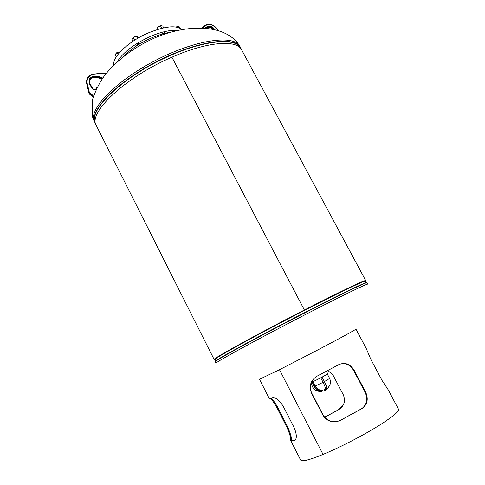 <?xml version="1.0" encoding="UTF-8"?>
<svg xmlns="http://www.w3.org/2000/svg" width="485" height="485" viewBox="0 0 485 485"><rect width="100%" height="100%" fill="white"/><g stroke="black" fill="none" stroke-linecap="round" stroke-linejoin="round"><path stroke-width="0.73" d="M215.34 359.33L214.158 359.524C211.399 359.482 257.02 334.292 304.386 310.018C340.367 291.527 366.054 279.33 365.732 280.615L364.896 281.476M214.158 359.524L96.297 125.53C87.5 113.15 125.063 77.236 171.896 57.194L304.386 310.018L171.908 57.188C207.277 41.504 236.989 39.406 241.657 49.858L365.732 280.615M215.194 358.985C212.485 358.942 257.486 334.098 304.174 310.17L304.186 310.164C339.645 291.94 365.011 279.893 364.702 281.161M122.675 57.169C129.786 49.731 139.401 43.31 151.514 37.915C158.45 34.95 164.791 33.059 170.532 32.252M136.715 45.778L136.418 45.572L138.261 43.729L140.177 43.656M161.287 34.326L163.033 33.035L164.864 32.944L164.839 33.356M113.939 64.948C111.811 57.175 128.749 41.128 148.798 32.719C165.324 26.111 176.358 25.056 181.917 29.561M117.231 61.831C122.96 52.441 134.109 43.935 150.677 36.314C161.608 31.725 170.538 29.779 177.474 30.47M179.935 28.154L179.171 26.723L177.746 26.627L176.625 27.111M176.352 27.069L178.322 26.602M163.681 27.845L162.73 26.026L161.153 25.681L158.916 26.439L157.261 27.797L156.91 29.67M161.82 28.275L160.571 25.905M158.425 29.197L157.57 27.572M157.079 28.027L158.916 26.439L161.499 25.669M138.583 37.812L138.152 36.981L136.546 36.381L137.588 38.388M134.66 40.17L133.411 37.727L134.824 36.751L136.546 36.381M133.411 37.727L132.502 38.394L131.908 39.661L132.799 41.383M132.502 38.394L134.824 36.751L136.867 36.314M120.141 51.883L118.576 52.053L117.218 52.81L118.019 54.368M116.23 56.89L115.121 54.726L116.018 53.477L117.218 52.81M115.442 54.162L118.576 52.053L120.116 51.877M175.691 26.972L177.449 26.687M157.619 27.378L160.674 25.753M132.896 37.975L135.327 36.266L135.982 36.381M116.03 53.465L117.212 52.21L119.098 51.919M327.921 370.473L333.11 375.305L343.368 394.917C345.763 401.331 344.083 406.327 338.342 409.91L324.611 417.258M313.51 378.961C310.048 383.138 309.418 387.764 311.619 392.844L323.077 414.978C326.441 420.325 331.17 422.477 337.269 421.447L340.306 420.349L361.943 408.522C367.006 404.454 368.06 399.022 365.114 392.226L353.607 370.401C349.982 364.562 345.29 362.519 339.53 364.277M271 398.252C272.703 399.452 274.783 402.223 277.25 406.563L287.744 427.127C290.497 433.681 291.715 437.816 291.4 439.537L291.406 440.065C291.679 440.592 292.892 440.604 295.044 440.119L295.098 440.107M259.487 379.3L279.481 369.709L323.04 454.421C335.177 449.346 348.236 442.981 362.228 435.312C384.926 422.847 400.325 411.522 398.494 409.182L388.085 389.6L382.077 380.507L370.904 359.47L366.126 348.266L355.935 329.097C356.578 329.212 340.234 338.172 317.645 350.018L279.481 369.709L323.04 454.421C309.363 459.98 301.912 461.872 300.682 460.101L290.673 440.459C290.945 440.992 292.17 441.01 294.346 440.519C296.99 439.174 296.978 434.984 294.31 427.958L283.228 406.291C279.396 400.349 275.935 397.457 272.837 397.621L269.29 398.531L259.487 379.3L259.972 378.9M340.325 420.44L362.325 408.412C367.466 404.29 368.564 398.834 365.623 392.032L354.105 370.188C350.037 363.841 344.89 362.01 338.669 364.702L317.245 376.075C310.715 380.161 308.775 385.799 311.431 392.995L322.901 415.154C326.266 420.489 331.031 422.629 337.208 421.568L340.306 420.349M342.992 405.496L338.324 409.837L324.562 417.197M270.133 398.506C271.824 399.591 273.964 402.392 276.553 406.915L287.047 427.473C289.787 434.026 290.994 438.173 290.667 439.913L290.673 440.459M325.326 389.316L326.478 388.703C327.151 388.139 326.453 385.775 324.386 381.61L323.071 382.313C325.138 386.478 325.841 388.837 325.18 389.4C321.009 391.104 317.657 390.001 315.123 386.09L314.219 386.272L313.013 383.938C315.153 390.346 319.312 392.492 325.483 390.389L327.314 389.049L329.327 386.03M326.399 371.28L327.69 373.747C328.345 373.941 313.819 381.58 312.425 381.78L311.946 381.155M314.219 386.272C316.159 389.497 318.918 390.807 322.507 390.207M312.231 381.707L311.897 381.786L313.013 383.938M311.394 382.247C312.055 388.921 315.626 391.953 322.101 391.34M94.484 122.202L92.253 116.097L92.471 99.667C95.915 89.47 100.407 80.831 105.96 73.75C118.716 58.818 134.648 47.015 153.757 38.339C185.706 23.977 226.252 23.177 239.972 46.463C234.51 34.678 197.983 39.085 158.546 58.873C119.061 78.534 90.362 106.876 93.69 119.874L96.006 124.887M241.227 49.143C237.401 36.454 201.451 39.916 161.256 59.679C121.02 79.31 91.168 108.288 94.557 121.414L95.957 124.766M241.3 49.252L240.669 47.766C235.237 36.035 198.735 40.497 159.286 60.292C119.795 79.964 91.059 108.258 94.363 121.201L96.018 124.918M367.036 282.767C367.297 281.506 334.989 297.19 293.928 318.506C252.867 339.809 217.583 359.221 215.401 361.489L215.176 361.822L215.898 363.259L216.134 362.938C218.347 360.737 253.673 341.379 294.741 320.07C335.814 298.742 368.097 282.985 367.794 284.18L366.824 282.591M215.443 359.027L215.431 358.627C217.589 356.257 252.303 337.045 292.673 316.105C333.043 295.153 364.884 279.827 364.69 281.167L364.593 281.391M215.425 359.337L215.492 358.93C217.662 356.608 250.218 338.554 289.375 318.184C328.527 297.802 361.683 281.658 364.544 281.361L364.853 281.549M215.188 358.949L215.34 361.186C217.529 358.936 250.575 340.7 290.333 320.009C330.091 299.318 363.665 282.876 366.478 282.531L364.671 281.136M93.49 95.975L89.889 94.054L90.004 94.648L93.302 96.588M105.712 74.066L103.729 73.387L93.884 74.35C88.87 75.405 86.621 78.321 87.136 83.099L89.295 92.18L90.18 93.429L89.889 94.054L88.791 92.489L88.919 93.144L90.071 94.69M90.18 93.429L92.714 95.133L92.605 96.388M105.269 73.769L105.942 73.775M87.136 83.099L86.633 83.414L88.791 92.489L86.633 83.414C86.081 78.297 88.488 75.175 93.847 74.047L103.693 73.083L105.548 73.514M93.884 74.35L93.847 74.011C88.494 75.12 86.094 78.255 86.633 83.414L88.907 93.09M96.218 89.082L95.897 89.501L93.66 89.84L92.981 89.385L89.604 84.487C87.84 79.049 89.998 76.248 96.072 76.084L101.523 77.26L102.65 78.14M92.714 95.133L93.799 95.048M102.39 78.515L101.432 77.97L101.929 78.794M102.099 77.503L101.905 78.752M101.523 77.26L101.432 77.97L95.988 76.8L96.091 77.418L101.577 78.606M89.452 82.929C89.658 78.982 91.865 77.151 96.091 77.418L96.145 77.43M96.072 76.084L95.988 76.8C91.41 76.606 89.234 78.649 89.452 82.917L90.089 84.372M89.604 84.487L90.107 84.39L93.029 88.834M92.55 88.949L93.278 89.119M89.452 82.917L93.047 88.852L93.957 89.573M93.66 89.84L95.897 89.501M95.521 89.337L97.103 87.282M97.145 87.191L95.496 89.349L92.981 89.385M103.729 73.387L103.699 73.083M105.954 73.756L103.693 73.047L93.854 74.047M90.022 94.678L88.919 93.144L88.791 92.489L89.295 92.18M353.607 370.401L354.105 370.188M365.114 392.226L365.623 392.032M361.428 408.843L361.792 408.74M295.044 440.119L294.346 440.519M291.394 439.568L290.654 439.95M287.744 427.127L287.047 427.473M277.25 406.563L276.553 406.915M320.737 377.827L323.071 382.313L315.123 386.09L312.819 381.653M328.109 387.509C330.618 384.841 331.122 381.822 329.612 378.452L324.386 381.61L322.046 377.13M201.972 27.918L203.718 26.287L201.942 27.918M203.755 26.275C207.81 23.419 211.733 23.704 215.51 27.142M217.729 30.215L215.207 27.293L215.564 27.16L218.311 30.379M204.864 28.063C208.562 25.153 211.842 25.62 214.716 29.452M215.207 27.293C211.636 23.989 207.932 23.716 204.094 26.475L202.506 27.936M213.843 29.264C211.43 26.536 208.726 26.154 205.737 28.124M206.537 28.197C208.865 27.118 211.017 27.421 213.012 29.1M204.094 26.475L203.718 26.287C207.81 23.347 211.763 23.638 215.564 27.16L218.365 30.397M239.972 46.463L241.318 49.276M215.176 361.822L215.298 361.228M96.103 77.461C91.986 77.176 89.767 78.928 89.434 82.705M101.917 78.788L96.115 77.461M92.55 96.376L90.034 94.684M92.568 96.388L93.29 96.624M164.348 32.719L164.7 33.386M139.65 43.407L139.874 43.838M136.527 45.02L136.873 45.681M362.325 408.412L361.943 408.522M290.667 439.913L291.4 439.537M329.612 378.452L327.333 374.087M212.945 29.088C210.987 27.487 208.871 27.19 206.598 28.197"/></g></svg>
